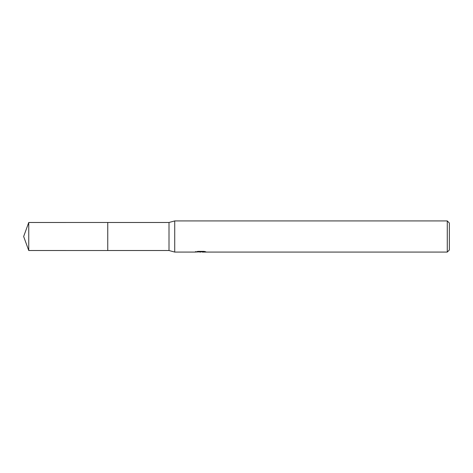 <?xml version="1.0" encoding="UTF-8"?>
<svg xmlns="http://www.w3.org/2000/svg" width="473" height="473" viewBox="0 0 473 473"><rect width="100%" height="100%" fill="white"/><g stroke="black" fill="none" stroke-linecap="round" stroke-linejoin="round"><path stroke-width="0.71" d="M195.491 251.524L195.379 252.074L174.72 252.074L169.009 250.519L107.749 250.519L107.755 222.481L169.009 222.481L174.72 220.926L447.275 220.926L449.35 223.002L449.35 249.998L447.275 252.074L202.332 252.074L202.267 251.547L203.047 251.37M107.749 250.519L107.749 222.481L107.749 250.524L28.752 250.519L28.752 222.481L107.749 222.476M169.009 250.519L169.009 222.481M174.72 252.074L174.72 220.926M202.267 251.831L198.867 251.92M200.682 252.074L199.943 252.074M447.275 252.074L447.275 220.926M195.491 252.044L201.303 251.778L196.325 251.778L197.945 251.37L204.088 251.37L205.867 251.825L202.267 252.068M201.303 251.37L201.303 251.778M201.303 251.553L202.267 251.553M28.752 222.481L23.65 236.5L28.752 250.519"/></g></svg>
